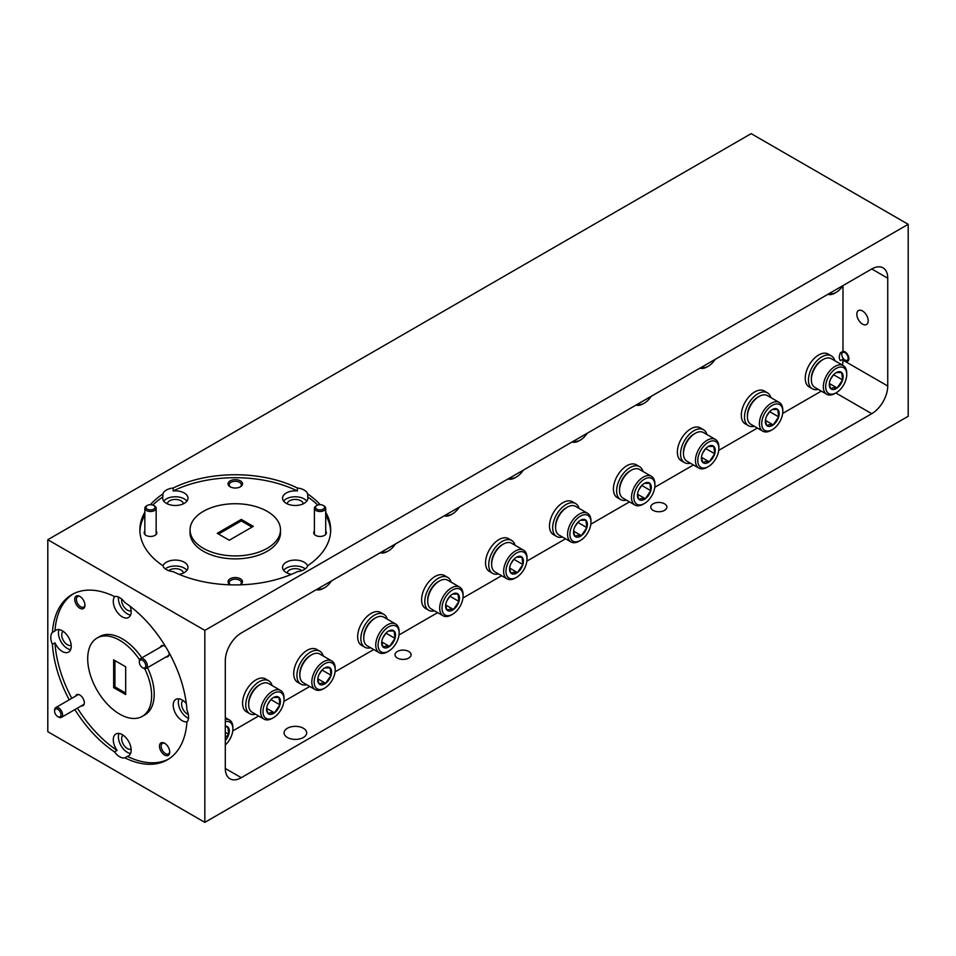 <?xml version="1.0" encoding="UTF-8"?>
<svg xmlns="http://www.w3.org/2000/svg" width="956" height="956" viewBox="0 0 956 956"><rect width="100%" height="100%" fill="white"/><g stroke="black" fill="none" stroke-linecap="round" stroke-linejoin="round"><path stroke-width="1.43" d="M316.854 509.154A4.517 2.605 0 0 0 323.248 509.154A4.517 2.605 0 0 0 323.248 505.461L324.048 505.927A5.652 3.262 180 0 1 325.709 508.234A5.652 3.262 180 0 1 322.22 511.245A5.652 3.262 180 0 1 316.054 510.54A5.652 3.262 180 0 1 314.405 508.234A5.652 3.262 180 0 1 316.054 505.927L316.854 505.461A4.517 2.605 0 0 0 316.854 509.154M324.048 505.927L323.248 505.461A4.517 2.605 0 0 0 316.854 505.461M842.953 358.07A4.517 2.605 -120 0 0 844.961 360.042A4.517 2.605 -120 0 0 847.972 359.325A4.517 2.605 -120 0 0 846.956 354.628A4.517 2.605 -120 0 0 843.574 352.226A4.517 2.605 -120 0 0 841.758 354.509A4.517 2.605 -120 0 0 842.953 358.07M770.871 397.624A18.989 10.958 120 0 0 767.429 392.82L764.238 390.968A18.989 10.958 120 0 0 745.25 401.938A18.989 10.958 120 0 0 745.25 423.867L748.44 425.707A18.989 10.958 120 0 0 754.32 426.28M767.429 392.82A18.989 10.958 120 0 0 748.44 403.779A18.989 10.958 120 0 0 748.44 425.707M834.815 360.699A18.989 10.958 120 0 0 831.373 355.895L828.171 354.055A18.989 10.958 120 0 0 809.182 365.013A18.989 10.958 120 0 0 809.182 386.941L812.385 388.793A18.989 10.958 120 0 0 818.264 389.367M831.373 355.895A18.989 10.958 120 0 0 812.385 366.865A18.989 10.958 120 0 0 812.385 388.793M706.926 434.538A18.989 10.958 120 0 0 703.485 429.734L700.294 427.882A18.989 10.958 120 0 0 681.305 438.852A18.989 10.958 120 0 0 681.305 460.78L684.496 462.62A18.989 10.958 120 0 0 690.375 463.194M703.485 429.734A18.989 10.958 120 0 0 684.496 440.692A18.989 10.958 120 0 0 684.496 462.62M642.982 471.451A18.989 10.958 120 0 0 639.552 466.648L636.349 464.807A18.989 10.958 120 0 0 617.361 475.765A18.989 10.958 120 0 0 617.361 497.694L620.563 499.546A18.989 10.958 120 0 0 626.431 500.119M639.552 466.648A18.989 10.958 120 0 0 620.563 477.618A18.989 10.958 120 0 0 620.563 499.546M579.037 508.365A18.989 10.958 120 0 0 575.608 503.561L572.405 501.721A18.989 10.958 120 0 0 553.416 512.679A18.989 10.958 120 0 0 553.416 534.607L556.619 536.459A18.989 10.958 120 0 0 562.498 537.033M575.608 503.561A18.989 10.958 120 0 0 556.619 514.531A18.989 10.958 120 0 0 556.619 536.459M515.105 545.29A18.989 10.958 120 0 0 511.663 540.487L508.473 538.634A18.989 10.958 120 0 0 489.472 549.604A18.989 10.958 120 0 0 489.484 571.533L492.675 573.373A18.989 10.958 120 0 0 498.554 573.947M511.663 540.487A18.989 10.958 120 0 0 492.675 551.445A18.989 10.958 120 0 0 492.675 573.373M451.16 582.204A18.989 10.958 120 0 0 447.719 577.4L444.528 575.548A18.989 10.958 120 0 0 425.54 586.518A18.989 10.958 120 0 0 425.54 608.446L428.73 610.287A18.989 10.958 120 0 0 434.61 610.86M447.719 577.4A18.989 10.958 120 0 0 428.73 588.358A18.989 10.958 120 0 0 428.73 610.287M387.216 619.118A18.989 10.958 120 0 0 383.786 614.314L380.584 612.473A18.989 10.958 120 0 0 361.595 623.432A18.989 10.958 120 0 0 361.595 645.36L364.798 647.212A18.989 10.958 120 0 0 370.665 647.786M383.786 614.314A18.989 10.958 120 0 0 364.786 625.284A18.989 10.958 120 0 0 364.798 647.212M323.271 656.031A18.989 10.958 120 0 0 319.842 651.227L316.639 649.387A18.989 10.958 120 0 0 297.651 660.345A18.989 10.958 120 0 0 297.651 682.273L300.853 684.126A18.989 10.958 120 0 0 306.733 684.699M319.842 651.227A18.989 10.958 120 0 0 300.853 662.197A18.989 10.958 120 0 0 300.853 684.126M272.125 685.572A18.989 10.958 120 0 0 268.684 680.768L265.493 678.915A18.989 10.958 120 0 0 246.505 689.885A18.989 10.958 120 0 0 246.505 711.814L249.695 713.654A18.989 10.958 120 0 0 255.575 714.228M268.684 680.768A18.989 10.958 120 0 0 249.695 691.726A18.989 10.958 120 0 0 249.695 713.654M509.715 478A14.89 8.604 120 0 0 512.512 478.335A14.89 8.604 120 0 0 516.491 476.948A14.89 8.604 120 0 0 523.279 470.173M516.491 476.948L515.32 477.618A16.551 9.56 -60 0 1 510.898 479.171A16.551 9.56 -60 0 1 508.126 478.92M829.414 293.42A14.89 8.604 120 0 0 832.222 293.755A14.89 8.604 120 0 0 836.201 292.357A14.89 8.604 120 0 0 842.989 285.593M836.201 292.357L835.03 293.038A16.551 9.56 -60 0 1 830.609 294.591A16.551 9.56 -60 0 1 827.836 294.329M701.537 367.247A14.89 8.604 120 0 0 704.345 367.594A14.89 8.604 120 0 0 708.312 366.196A14.89 8.604 120 0 0 715.1 359.42M708.312 366.196L707.153 366.865A16.551 9.56 -60 0 1 702.732 368.419A16.551 9.56 -60 0 1 699.947 368.168M637.592 404.173A14.89 8.604 120 0 0 640.4 404.507A14.89 8.604 120 0 0 644.38 403.109A14.89 8.604 120 0 0 651.155 396.334M644.38 403.109L643.209 403.791A16.551 9.56 -60 0 1 638.787 405.332A16.551 9.56 -60 0 1 636.015 405.081M573.648 441.086A14.89 8.604 120 0 0 576.456 441.421A14.89 8.604 120 0 0 580.435 440.023A14.89 8.604 120 0 0 587.223 433.259M580.435 440.023L579.264 440.704A16.551 9.56 -60 0 1 574.843 442.258A16.551 9.56 -60 0 1 572.07 441.995M445.771 514.914A14.89 8.604 120 0 0 448.579 515.26A14.89 8.604 120 0 0 452.547 513.862A14.89 8.604 120 0 0 459.334 507.086M452.547 513.862L451.375 514.531A16.551 9.56 -60 0 1 446.966 516.085A16.551 9.56 -60 0 1 444.182 515.834M381.826 551.839A14.89 8.604 120 0 0 384.635 552.174A14.89 8.604 120 0 0 388.614 550.775A14.89 8.604 120 0 0 395.39 544M388.614 550.775L387.443 551.457A16.551 9.56 -60 0 1 383.021 552.998A16.551 9.56 -60 0 1 380.237 552.747M317.882 588.753A14.89 8.604 120 0 0 320.69 589.087A14.89 8.604 120 0 0 324.67 587.689A14.89 8.604 120 0 0 331.445 580.913M324.67 587.689L323.498 588.37A16.551 9.56 -60 0 1 319.077 589.924A16.551 9.56 -60 0 1 316.305 589.661M779.367 402.524L767.381 395.605A16.551 9.56 120 0 0 763.521 394.876A16.551 9.56 120 0 0 759.112 396.429A16.551 9.56 120 0 0 747.401 416.697A16.551 9.56 120 0 0 750.83 424.273L762.816 431.192A16.551 9.56 -60 0 1 761.346 415.012A16.551 9.56 -60 0 1 775.507 401.795A16.551 9.56 -60 0 1 779.367 402.524A16.551 9.56 -60 0 1 782.797 410.1L782.797 411.45A14.89 8.604 120 0 0 776.236 403.97A14.89 8.604 120 0 0 762.506 418.573A14.89 8.604 120 0 0 768.277 431.084A14.89 8.604 120 0 0 772.257 429.686A14.89 8.604 120 0 0 782.797 411.45M772.257 429.686L771.086 430.367A16.551 9.56 -60 0 1 766.664 431.921A16.551 9.56 -60 0 1 762.816 431.192M769.64 426.448A9.787 5.652 120 0 0 773.201 424.906A9.787 5.652 120 0 0 778.674 416.852A9.787 5.652 120 0 0 777.73 409.479A9.787 5.652 120 0 0 772.257 409.538A9.787 5.652 120 0 0 771.325 410.16A9.787 5.652 120 0 0 765.852 418.214A9.787 5.652 120 0 0 765.338 421.524A9.787 5.652 120 0 0 766.796 425.587A9.787 5.652 120 0 0 769.64 426.448M765.35 420.963L766.796 425.587L769.066 424.715L773.201 424.906L778.674 416.852L777.73 409.479L772.412 409.526M747.401 416.697L747.401 415.346A14.89 8.604 -60 0 1 757.941 397.099L759.112 396.429M766.604 416.183L769.676 411.618M769.676 411.654L778.674 416.852M765.398 420.401L773.201 424.906M843.3 365.61L831.326 358.691A16.551 9.56 120 0 0 827.466 357.962A16.551 9.56 120 0 0 823.044 359.516A16.551 9.56 120 0 0 811.345 379.783A16.551 9.56 120 0 0 814.775 387.347L826.761 394.266A16.551 9.56 -60 0 1 825.279 378.086A16.551 9.56 -60 0 1 839.452 364.881A16.551 9.56 -60 0 1 843.3 365.61A16.551 9.56 -60 0 1 846.729 373.187L846.729 374.537A14.89 8.604 120 0 0 840.181 367.056A14.89 8.604 120 0 0 826.45 381.647A14.89 8.604 120 0 0 832.222 394.171A14.89 8.604 120 0 0 836.201 392.773A14.89 8.604 120 0 0 846.729 374.537M836.201 392.773L835.03 393.454A16.551 9.56 -60 0 1 830.609 395.007A16.551 9.56 -60 0 1 826.761 394.266M833.584 389.522A9.787 5.652 120 0 0 837.145 387.993A9.787 5.652 120 0 0 842.606 379.938A9.787 5.652 120 0 0 841.674 372.553A9.787 5.652 120 0 0 836.201 372.625A9.787 5.652 120 0 0 835.257 373.234A9.787 5.652 120 0 0 829.796 381.301A9.787 5.652 120 0 0 829.282 384.611A9.787 5.652 120 0 0 830.728 388.674A9.787 5.652 120 0 0 833.584 389.522M829.294 384.049L830.728 388.674L833.011 387.801L837.145 387.993L842.606 379.938L841.674 372.553L836.357 372.613M811.345 379.783L811.345 378.421A14.89 8.604 -60 0 1 821.873 360.185L823.044 359.516M830.549 379.269L833.608 374.692M833.62 374.74L842.606 379.938M829.342 383.487L837.145 387.993M715.423 439.437L703.437 432.518A16.551 9.56 120 0 0 699.589 431.789A16.551 9.56 120 0 0 695.167 433.343A16.551 9.56 120 0 0 683.468 453.61A16.551 9.56 120 0 0 686.886 461.186L698.872 468.105A16.551 9.56 -60 0 1 697.402 451.925A16.551 9.56 -60 0 1 711.563 438.708A16.551 9.56 -60 0 1 715.423 439.437A16.551 9.56 -60 0 1 718.852 447.014L718.852 448.364A14.89 8.604 120 0 0 712.292 440.895A14.89 8.604 120 0 0 698.561 455.486A14.89 8.604 120 0 0 704.345 468.01A14.89 8.604 120 0 0 708.312 466.612A14.89 8.604 120 0 0 718.852 448.364M708.312 466.612L707.153 467.281A16.551 9.56 -60 0 1 702.732 468.834A16.551 9.56 -60 0 1 698.872 468.105M705.707 463.361A9.787 5.652 120 0 0 709.256 461.82A9.787 5.652 120 0 0 714.73 453.765A9.787 5.652 120 0 0 713.785 446.392A9.787 5.652 120 0 0 708.312 446.452A9.787 5.652 120 0 0 707.38 447.073A9.787 5.652 120 0 0 701.907 455.128A9.787 5.652 120 0 0 701.393 458.45A9.787 5.652 120 0 0 702.851 462.501A9.787 5.652 120 0 0 705.707 463.361M701.417 457.888L702.851 462.501L705.122 461.629L709.256 461.82L714.73 453.765L713.785 446.392L708.468 446.452M683.468 453.61L683.468 452.26A14.89 8.604 -60 0 1 693.996 434.024L695.167 433.343M702.66 453.096L705.731 448.531M705.731 448.579L714.73 453.765M701.465 457.327L709.256 461.82M651.478 476.363L639.492 469.444A16.551 9.56 120 0 0 635.644 468.703A16.551 9.56 120 0 0 631.223 470.256A16.551 9.56 120 0 0 619.524 490.524A16.551 9.56 120 0 0 622.953 498.1L634.927 505.019A16.551 9.56 -60 0 1 633.458 488.839A16.551 9.56 -60 0 1 647.63 475.622A16.551 9.56 -60 0 1 651.478 476.363A16.551 9.56 -60 0 1 654.908 483.939L654.908 485.29A14.89 8.604 120 0 0 648.359 477.809A14.89 8.604 120 0 0 634.629 492.4A14.89 8.604 120 0 0 640.4 504.923A14.89 8.604 120 0 0 644.38 503.525A14.89 8.604 120 0 0 654.908 485.29M644.38 503.525L643.209 504.206A16.551 9.56 -60 0 1 638.787 505.748A16.551 9.56 -60 0 1 634.927 505.019M641.763 500.275A9.787 5.652 120 0 0 645.312 498.745A9.787 5.652 120 0 0 650.785 490.679A9.787 5.652 120 0 0 649.841 483.306A9.787 5.652 120 0 0 644.38 483.377A9.787 5.652 120 0 0 643.436 483.987A9.787 5.652 120 0 0 637.963 492.041A9.787 5.652 120 0 0 637.449 495.363A9.787 5.652 120 0 0 638.907 499.426A9.787 5.652 120 0 0 641.763 500.275M637.473 494.802L638.907 499.426L641.189 498.542L645.312 498.745L650.785 490.679L649.841 483.306L644.523 483.366M619.524 490.524L619.524 489.173A14.89 8.604 -60 0 1 630.052 470.938L631.223 470.256M638.728 490.01L641.787 485.445L650.785 490.679M637.521 494.24L645.312 498.745M587.534 513.276L575.56 506.357A16.551 9.56 120 0 0 571.7 505.628A16.551 9.56 120 0 0 567.278 507.17A16.551 9.56 120 0 0 555.579 527.437A16.551 9.56 120 0 0 559.009 535.013L570.995 541.933A16.551 9.56 -60 0 1 569.513 525.752A16.551 9.56 -60 0 1 583.686 512.547A16.551 9.56 -60 0 1 587.534 513.276A16.551 9.56 -60 0 1 590.963 520.853L590.963 522.203A14.89 8.604 120 0 0 584.415 514.722A14.89 8.604 120 0 0 570.684 529.313A14.89 8.604 120 0 0 576.456 541.837A14.89 8.604 120 0 0 580.435 540.439A14.89 8.604 120 0 0 590.963 522.203M580.435 540.439L579.264 541.12A16.551 9.56 -60 0 1 574.843 542.673A16.551 9.56 -60 0 1 570.995 541.933M577.818 537.188A9.787 5.652 120 0 0 581.379 535.659A9.787 5.652 120 0 0 586.841 527.604A9.787 5.652 120 0 0 585.909 520.219A9.787 5.652 120 0 0 580.435 520.291A9.787 5.652 120 0 0 579.491 520.9A9.787 5.652 120 0 0 574.03 528.967A9.787 5.652 120 0 0 573.516 532.277A9.787 5.652 120 0 0 574.962 536.34A9.787 5.652 120 0 0 577.818 537.188M573.528 531.715L574.962 536.34L577.245 535.468L581.379 535.659L586.841 527.604L585.909 520.219L580.591 520.279M555.579 527.437L555.579 526.087A14.89 8.604 -60 0 1 566.107 507.851L567.278 507.17M574.783 526.935L577.842 522.358M577.854 522.406L586.841 527.604M573.576 531.154L581.379 535.659M523.601 550.19L511.615 543.271A16.551 9.56 120 0 0 507.755 542.542A16.551 9.56 120 0 0 503.334 544.095A16.551 9.56 120 0 0 491.635 564.363A16.551 9.56 120 0 0 495.065 571.939L507.05 578.858A16.551 9.56 -60 0 1 505.581 562.678A16.551 9.56 -60 0 1 519.741 549.461A16.551 9.56 -60 0 1 523.601 550.19A16.551 9.56 -60 0 1 527.019 557.766L527.019 559.117A14.89 8.604 120 0 0 520.47 551.636A14.89 8.604 120 0 0 506.74 566.239A14.89 8.604 120 0 0 512.512 578.75A14.89 8.604 120 0 0 516.491 577.352A14.89 8.604 120 0 0 527.019 559.117M516.491 577.352L515.32 578.033A16.551 9.56 -60 0 1 510.898 579.587A16.551 9.56 -60 0 1 507.05 578.858M513.874 574.102A9.787 5.652 120 0 0 517.435 572.572A9.787 5.652 120 0 0 522.896 564.518A9.787 5.652 120 0 0 521.964 557.145A9.787 5.652 120 0 0 516.491 557.205A9.787 5.652 120 0 0 515.547 557.826A9.787 5.652 120 0 0 510.086 565.88A9.787 5.652 120 0 0 509.572 569.19A9.787 5.652 120 0 0 511.03 573.253A9.787 5.652 120 0 0 513.874 574.102M509.584 568.629L511.03 573.253L513.3 572.381L517.435 572.572L522.896 564.518L521.964 557.145L516.646 557.193M491.635 564.363L491.635 563.012A14.89 8.604 -60 0 1 502.175 544.765L503.334 544.095M510.839 563.849L513.91 559.284M513.91 559.32L522.896 564.518M509.632 568.067L517.435 572.572M459.657 587.104L447.671 580.184A16.551 9.56 120 0 0 443.823 579.456A16.551 9.56 120 0 0 439.401 581.009A16.551 9.56 120 0 0 427.702 601.276A16.551 9.56 120 0 0 431.12 608.853L443.106 615.772A16.551 9.56 -60 0 1 441.636 599.591A16.551 9.56 -60 0 1 455.797 586.375A16.551 9.56 -60 0 1 459.657 587.104A16.551 9.56 -60 0 1 463.086 594.68L463.086 596.03A14.89 8.604 120 0 0 456.526 588.561A14.89 8.604 120 0 0 442.795 603.152A14.89 8.604 120 0 0 448.579 615.664A14.89 8.604 120 0 0 452.547 614.278A14.89 8.604 120 0 0 463.086 596.03M452.547 614.278L451.375 614.947A16.551 9.56 -60 0 1 446.966 616.5A16.551 9.56 -60 0 1 443.106 615.772M449.941 611.027A9.787 5.652 120 0 0 453.491 609.486A9.787 5.652 120 0 0 458.964 601.432A9.787 5.652 120 0 0 458.02 594.058A9.787 5.652 120 0 0 452.547 594.118A9.787 5.652 120 0 0 451.614 594.74A9.787 5.652 120 0 0 446.141 602.794A9.787 5.652 120 0 0 445.627 606.116A9.787 5.652 120 0 0 447.085 610.167A9.787 5.652 120 0 0 449.941 611.027M445.651 605.554L447.085 610.167L449.356 609.295L453.491 609.486L458.964 601.432L458.02 594.058L452.702 594.118M427.702 601.276L427.702 599.926A14.89 8.604 -60 0 1 438.23 581.678L439.401 581.009M446.894 600.762L449.965 596.197M449.965 596.245L458.964 601.432M445.699 604.993L453.491 609.486M395.712 624.029L383.726 617.11A16.551 9.56 120 0 0 379.879 616.369A16.551 9.56 120 0 0 375.457 617.923A16.551 9.56 120 0 0 363.758 638.19A16.551 9.56 120 0 0 367.188 645.766L379.162 652.685A16.551 9.56 -60 0 1 377.692 636.505A16.551 9.56 -60 0 1 391.864 623.288A16.551 9.56 -60 0 1 395.712 624.029A16.551 9.56 -60 0 1 399.142 631.593L399.142 632.956A14.89 8.604 120 0 0 392.581 625.475A14.89 8.604 120 0 0 378.863 640.066A14.89 8.604 120 0 0 384.635 652.59A14.89 8.604 120 0 0 388.614 651.191A14.89 8.604 120 0 0 399.142 632.956M388.614 651.191L387.443 651.861A16.551 9.56 -60 0 1 383.021 653.414A16.551 9.56 -60 0 1 379.162 652.685M385.997 647.941A9.787 5.652 120 0 0 389.546 646.411A9.787 5.652 120 0 0 395.019 638.345A9.787 5.652 120 0 0 394.075 630.972A9.787 5.652 120 0 0 388.614 631.032A9.787 5.652 120 0 0 387.67 631.653A9.787 5.652 120 0 0 382.197 639.707A9.787 5.652 120 0 0 381.683 643.03A9.787 5.652 120 0 0 383.141 647.093A9.787 5.652 120 0 0 385.997 647.941M381.707 642.468L383.141 647.093L385.423 646.208L389.546 646.411L395.019 638.345L394.075 630.972L388.757 631.032M363.758 638.19L363.758 636.839A14.89 8.604 -60 0 1 374.286 618.604L375.457 617.923M382.962 637.676L386.021 633.111M386.021 633.159L395.019 638.345M381.755 641.906L389.546 646.411M331.768 660.943L319.794 654.024A16.551 9.56 120 0 0 315.934 653.295A16.551 9.56 120 0 0 311.513 654.836A16.551 9.56 120 0 0 299.814 675.103A16.551 9.56 120 0 0 303.243 682.68L315.229 689.599A16.551 9.56 -60 0 1 313.747 673.418A16.551 9.56 -60 0 1 327.92 660.214A16.551 9.56 -60 0 1 331.768 660.943A16.551 9.56 -60 0 1 335.197 668.519L335.197 669.869A14.89 8.604 120 0 0 328.649 662.389A14.89 8.604 120 0 0 314.918 676.979A14.89 8.604 120 0 0 320.69 689.503A14.89 8.604 120 0 0 324.67 688.105A14.89 8.604 120 0 0 335.197 669.869M324.67 688.105L323.498 688.786A16.551 9.56 -60 0 1 319.077 690.328A16.551 9.56 -60 0 1 315.229 689.599M322.053 684.855A9.787 5.652 120 0 0 325.614 683.325A9.787 5.652 120 0 0 331.075 675.271A9.787 5.652 120 0 0 330.131 667.885A9.787 5.652 120 0 0 324.67 667.957A9.787 5.652 120 0 0 323.726 668.567A9.787 5.652 120 0 0 318.264 676.633A9.787 5.652 120 0 0 317.75 679.943A9.787 5.652 120 0 0 319.196 684.006A9.787 5.652 120 0 0 322.053 684.855M317.762 679.381L319.196 684.006L321.479 683.122L325.614 683.325L331.075 675.271L330.131 667.885L324.813 667.945M299.814 675.103L299.814 673.753A14.89 8.604 -60 0 1 310.341 655.517L311.513 654.836M319.017 674.601L322.076 670.025M322.088 670.072L331.075 675.271M317.81 678.82L325.614 683.325M225.305 744.987A14.89 8.604 120 0 0 232.894 728.938A14.89 8.604 120 0 0 226.333 721.457A14.89 8.604 120 0 0 225.305 721.637M225.305 719.318A16.551 9.56 -60 0 1 225.616 719.27A16.551 9.56 -60 0 1 229.464 720.011A16.551 9.56 -60 0 1 232.894 727.576L232.894 728.938M225.305 740.553A9.787 5.652 120 0 0 228.771 734.327A9.787 5.652 120 0 0 227.827 726.954A9.787 5.652 120 0 0 225.305 726.082M225.305 737.554L228.771 734.327L227.827 726.954L225.305 726.715M225.305 732.332L228.771 734.327M280.622 690.471L268.636 683.552A16.551 9.56 120 0 0 264.776 682.823A16.551 9.56 120 0 0 260.367 684.377A16.551 9.56 120 0 0 248.656 704.644A16.551 9.56 120 0 0 252.085 712.22L264.071 719.139A16.551 9.56 -60 0 1 262.601 702.959A16.551 9.56 -60 0 1 276.762 689.742A16.551 9.56 -60 0 1 280.622 690.471A16.551 9.56 -60 0 1 284.051 698.047L284.051 699.398A14.89 8.604 120 0 0 277.491 691.929A14.89 8.604 120 0 0 263.76 706.52A14.89 8.604 120 0 0 269.532 719.032A14.89 8.604 120 0 0 273.512 717.645A14.89 8.604 120 0 0 284.051 699.398M273.512 717.645L272.341 718.315A16.551 9.56 -60 0 1 267.919 719.868A16.551 9.56 -60 0 1 264.071 719.139M270.895 714.395A9.787 5.652 120 0 0 274.456 712.853A9.787 5.652 120 0 0 279.929 704.799A9.787 5.652 120 0 0 278.985 697.426A9.787 5.652 120 0 0 273.512 697.486A9.787 5.652 120 0 0 272.579 698.107A9.787 5.652 120 0 0 267.106 706.161A9.787 5.652 120 0 0 266.593 709.472A9.787 5.652 120 0 0 268.05 713.535A9.787 5.652 120 0 0 270.895 714.395M266.605 708.922L268.05 713.535L270.321 712.662L274.456 712.853L279.929 704.799L278.985 697.426L273.667 697.474M248.656 704.644L248.656 703.293A14.89 8.604 -60 0 1 259.196 685.046L260.367 684.377M267.859 704.13L270.93 699.565M270.93 699.613L279.929 704.799M266.652 708.348L274.456 712.853M59.786 716.964A4.517 2.605 -120 0 0 60.276 712.065A4.517 2.605 -120 0 0 55.783 708.898A4.517 2.605 -120 0 0 54.588 711.085A4.517 2.605 -120 0 0 57.778 716.63A4.517 2.605 -120 0 0 59.786 716.964M54.588 711.085L54.588 710.165A5.652 3.262 60 0 1 55.759 707.583A5.652 3.262 60 0 1 56.081 707.428A5.652 3.262 60 0 1 61.554 711.109A5.652 3.262 60 0 1 61.411 717.37A5.652 3.262 60 0 1 61.088 717.514A5.652 3.262 60 0 1 58.579 717.084L57.778 716.63M144.559 668.017A4.517 2.605 -120 0 0 145.049 663.117A4.517 2.605 -120 0 0 140.556 659.951A4.517 2.605 -120 0 0 139.361 662.138A4.517 2.605 -120 0 0 142.552 667.682A4.517 2.605 -120 0 0 144.559 668.017M139.361 662.138L139.361 661.217A5.652 3.262 60 0 1 140.532 658.636A5.652 3.262 60 0 1 140.855 658.481A5.652 3.262 60 0 1 146.328 662.161A5.652 3.262 60 0 1 146.184 668.423A5.652 3.262 60 0 1 145.862 668.567A5.652 3.262 60 0 1 143.352 668.136L142.552 667.682M147.308 509.154A4.517 2.605 0 0 0 153.701 509.154A4.517 2.605 0 0 0 153.701 505.461L154.502 505.927A5.652 3.262 180 0 1 156.151 508.234A5.652 3.262 180 0 1 152.661 511.245A5.652 3.262 180 0 1 146.507 510.54A5.652 3.262 180 0 1 144.846 508.234A5.652 3.262 180 0 1 146.507 505.927L147.308 505.461A4.517 2.605 0 0 0 147.308 509.154M154.502 505.927L153.701 505.461A4.517 2.605 0 0 0 147.308 505.461M79.838 596.401A7.23 4.183 -120 0 0 74.723 599.352A7.23 4.183 -120 0 0 79.838 608.219A7.23 4.183 -120 0 0 84.953 605.256A7.23 4.183 -120 0 0 79.838 596.401L79.838 596.401M80.28 596.675A6.059 3.501 -120 0 0 77.639 596.58A6.059 3.501 -120 0 0 76.719 601.432A6.059 3.501 -120 0 0 80.674 606.773A6.059 3.501 -120 0 0 83.698 607.072A6.059 3.501 -120 0 0 84.941 604.754M81.236 705.91A6.333 3.657 -120 0 0 84.319 702.78A6.333 3.657 -120 0 0 79.838 695.024L79.838 695.024A6.333 3.657 -120 0 0 75.584 696.123M123.097 735.164A8.042 4.649 -120 0 0 122.153 741.677A8.042 4.649 -120 0 0 127.339 748.56A8.042 4.649 -120 0 0 131.139 749.074M63.156 631.33A8.042 4.649 -120 0 0 62.2 637.843A8.042 4.649 -120 0 0 67.398 644.738A8.042 4.649 -120 0 0 71.186 645.252M121.747 599.125A8.042 4.649 -120 0 0 127.339 610.119A8.042 4.649 -120 0 0 131.139 610.645M52.413 644.32L54.97 642.85A12.655 7.313 -120 0 0 62.283 651.454A12.655 7.313 -120 0 0 68.617 652.076A12.655 7.313 -120 0 0 70.553 641.93A12.655 7.313 -120 0 0 62.283 630.781A12.655 7.313 -120 0 0 55.95 630.147A12.655 7.313 -120 0 0 54.97 630.936L52.413 632.406A12.655 7.313 -120 0 0 52.413 644.32A95.397 55.078 -120 0 0 69.226 699.804M59.045 629.61A12.655 7.313 -120 0 0 67.398 648.503A12.655 7.313 -120 0 0 70.636 649.662M240.398 480.88A7.23 4.183 0 0 0 230.157 480.88A7.23 4.183 0 0 0 230.157 486.795L230.157 486.795A7.23 4.183 0 0 0 240.398 486.795A7.23 4.183 0 0 0 240.398 480.88M239.944 487.034A6.059 3.501 0 0 0 241.33 484.8A6.059 3.501 0 0 0 239.562 482.326A6.059 3.501 0 0 0 232.953 481.561A6.059 3.501 0 0 0 229.213 484.8A6.059 3.501 0 0 0 230.611 487.034M144.846 531.142A6.333 3.657 0 0 0 146.029 535.372L146.029 535.372A6.333 3.657 0 0 0 154.98 535.372A6.333 3.657 0 0 0 156.151 531.142M183.373 503.824A8.042 4.649 0 0 0 181.019 500.801A8.042 4.649 0 0 0 172.462 499.737A8.042 4.649 0 0 0 167.3 503.824M162.855 493.977L162.855 496.929A12.655 7.313 0 0 0 162.675 498.172A12.655 7.313 0 0 0 166.38 503.346A12.655 7.313 0 0 0 180.182 504.923A12.655 7.313 0 0 0 187.997 498.172A12.655 7.313 0 0 0 184.281 493.009A12.655 7.313 0 0 0 173.179 490.966L173.179 488.014A12.655 7.313 0 0 0 162.855 493.977A95.397 55.078 0 0 0 150.379 504.696M186.91 501.123A12.655 7.313 0 0 0 184.281 498.913A12.655 7.313 0 0 0 163.751 501.123M164.611 743.23A7.23 4.183 -120 0 0 159.497 746.194A7.23 4.183 -120 0 0 164.611 755.049A7.23 4.183 -120 0 0 169.726 752.097A7.23 4.183 -120 0 0 164.611 743.23L164.611 743.23M165.053 743.505A6.059 3.501 -120 0 0 162.412 743.41A6.059 3.501 -120 0 0 161.492 748.273A6.059 3.501 -120 0 0 165.448 753.615A6.059 3.501 -120 0 0 168.471 753.914A6.059 3.501 -120 0 0 169.714 751.583M165.735 646.901A6.333 3.657 -120 0 0 164.611 646.089L164.611 646.089A6.333 3.657 -120 0 0 160.369 647.176M183.05 700.545A8.042 4.649 -120 0 0 182.094 707.07A8.042 4.649 -120 0 0 187.292 713.953A8.042 4.649 -120 0 0 188.32 714.443M186.312 703.556A12.655 7.313 -120 0 0 182.178 699.995A12.655 7.313 -120 0 0 175.844 699.374A12.655 7.313 -120 0 0 173.908 709.519A12.655 7.313 -120 0 0 182.178 720.669A12.655 7.313 -120 0 0 187.089 721.804M178.939 698.824A12.655 7.313 -120 0 0 187.292 717.717A12.655 7.313 -120 0 0 188.487 718.315M74.879 709.591A95.397 55.078 -120 0 0 114.517 751.894A12.655 7.313 -120 0 0 119.667 756.758A12.655 7.313 -120 0 0 124.83 757.845A95.397 55.078 -120 0 0 167.372 759.817A95.397 55.078 -120 0 0 186.934 721.995A12.655 7.313 -120 0 0 186.934 710.081A95.397 55.078 -120 0 0 124.83 602.519A12.655 7.313 -120 0 0 119.667 597.643A12.655 7.313 -120 0 0 114.517 596.556A95.397 55.078 -120 0 0 71.975 594.584A95.397 55.078 -120 0 0 52.413 632.406M114.517 751.894L117.074 750.412A12.655 7.313 -120 0 1 115.903 733.981A12.655 7.313 -120 0 1 122.225 734.602A12.655 7.313 -120 0 1 130.494 745.764A12.655 7.313 -120 0 1 128.558 755.909A12.655 7.313 -120 0 1 127.387 756.375L124.83 757.845M118.998 733.443A12.655 7.313 -120 0 0 127.339 752.324A12.655 7.313 -120 0 0 130.578 753.495M114.756 596.508A12.655 7.313 -120 0 0 114.35 606.857A12.655 7.313 -120 0 0 122.225 616.847A12.655 7.313 -120 0 0 128.558 617.468A12.655 7.313 -120 0 0 130.171 606.319M118.472 597.046A12.655 7.313 -120 0 0 127.339 613.883A12.655 7.313 -120 0 0 130.578 615.055M139.588 659.819A45.219 26.099 -120 0 0 119.667 640.281A45.219 26.099 -120 0 0 97.058 638.046A45.219 26.099 -120 0 0 90.139 674.279A45.219 26.099 -120 0 0 119.667 714.12A45.219 26.099 -120 0 0 142.277 716.355L144.834 714.885A45.219 26.099 -120 0 0 147.487 667.67M141.835 657.883A45.219 26.099 -120 0 0 122.225 638.811A45.219 26.099 -120 0 0 99.627 636.565L97.058 638.046M142.277 716.355A45.219 26.099 -120 0 0 144.679 668.65M230.504 584.845A6.059 3.501 0 0 1 229.213 582.682A6.059 3.501 0 0 1 232.953 579.456A6.059 3.501 0 0 1 239.562 580.208A6.059 3.501 0 0 1 241.33 582.682A6.059 3.501 0 0 1 240.052 584.845A7.23 4.183 0 0 0 240.398 584.678A7.23 4.183 0 0 0 240.398 578.774A7.23 4.183 0 0 0 230.157 578.774A7.23 4.183 0 0 0 230.157 584.678L230.157 584.678A7.23 4.183 0 0 0 230.444 584.833M314.405 531.142A6.333 3.657 0 0 0 315.576 535.372L315.576 535.372A6.333 3.657 0 0 0 324.526 535.372A6.333 3.657 0 0 0 325.709 531.142M840.42 360.615L842.977 359.133A5.557 3.215 60 0 0 844.961 360.89A5.557 3.215 60 0 0 847.733 361.165A5.557 3.215 60 0 0 848.593 356.708A5.557 3.215 60 0 0 844.961 351.808A5.557 3.215 60 0 0 842.977 351.282L840.42 352.764C838.962 356.206 838.962 358.823 840.42 360.615M301.857 570.66A8.042 4.649 0 0 0 300.913 570.015A8.042 4.649 0 0 0 292.357 568.963A8.042 4.649 0 0 0 287.182 573.038M183.373 573.038A8.042 4.649 0 0 0 181.019 570.015A8.042 4.649 0 0 0 168.698 570.66M303.255 503.824A8.042 4.649 0 0 0 300.913 500.801A8.042 4.649 0 0 0 292.357 499.737A8.042 4.649 0 0 0 287.182 503.824M862.515 324.12A8.042 4.649 60 0 1 857.257 317.022A8.042 4.649 60 0 1 858.488 310.569A8.042 4.649 60 0 1 862.515 310.975A8.042 4.649 60 0 1 867.773 318.061A8.042 4.649 60 0 1 866.542 324.514A8.042 4.649 60 0 1 862.515 324.12M320.176 504.696A95.397 55.078 0 0 0 307.701 493.977A12.655 7.313 0 0 0 304.175 490.058A12.655 7.313 0 0 0 297.376 488.014L297.376 490.966A12.655 7.313 0 0 0 282.558 498.172A12.655 7.313 0 0 0 286.274 503.346A12.655 7.313 0 0 0 300.065 504.923A12.655 7.313 0 0 0 307.88 498.172A12.655 7.313 0 0 0 307.701 496.929A95.397 55.078 0 0 1 317.727 505.067M306.804 501.123A12.655 7.313 0 0 0 304.175 498.913A12.655 7.313 0 0 0 283.645 501.123M144.846 512.273A95.397 55.078 0 0 0 139.875 529.827A95.397 55.078 0 0 0 162.855 565.689A12.655 7.313 0 0 0 166.38 569.609A12.655 7.313 0 0 0 173.179 571.64A95.397 55.078 0 0 0 297.376 571.64A12.655 7.313 0 0 0 307.701 565.689A95.397 55.078 0 0 0 330.68 529.827A95.397 55.078 0 0 0 325.709 512.273M179.142 574.365A12.655 7.313 0 0 0 187.997 567.386A12.655 7.313 0 0 0 184.281 562.224A12.655 7.313 0 0 0 171.698 560.395A12.655 7.313 0 0 0 162.938 565.916M186.91 570.35A12.655 7.313 0 0 0 184.281 568.127A12.655 7.313 0 0 0 165.257 568.868M307.617 565.916A12.655 7.313 0 0 0 304.175 562.224A12.655 7.313 0 0 0 290.373 560.634A12.655 7.313 0 0 0 282.558 567.386A12.655 7.313 0 0 0 286.274 572.56A12.655 7.313 0 0 0 291.413 574.365M305.287 568.868A12.655 7.313 0 0 0 304.175 568.127A12.655 7.313 0 0 0 283.645 570.35M190.065 529.827L190.065 532.779A45.219 26.099 0 0 0 203.305 551.242A45.219 26.099 0 0 0 252.575 556.894A45.219 26.099 0 0 0 280.49 532.779L280.49 529.827A45.219 26.099 0 0 0 267.25 511.376A45.219 26.099 0 0 0 217.98 505.712A45.219 26.099 0 0 0 190.065 529.827A45.219 26.099 0 0 0 203.305 548.29A45.219 26.099 0 0 0 252.575 553.942A45.219 26.099 0 0 0 280.49 529.827M397.373 658.039A8.042 4.649 180 0 1 395.007 654.752A8.042 4.649 180 0 1 399.978 650.462A8.042 4.649 180 0 1 408.75 651.466A8.042 4.649 180 0 1 411.104 654.752A8.042 4.649 180 0 1 406.145 659.054A8.042 4.649 180 0 1 397.373 658.039M653.139 510.373A8.042 4.649 180 0 1 650.785 507.086A8.042 4.649 180 0 1 655.744 502.796A8.042 4.649 180 0 1 664.516 503.8A8.042 4.649 180 0 1 666.87 507.086A8.042 4.649 180 0 1 661.91 511.388A8.042 4.649 180 0 1 653.139 510.373M287.386 737.482A11.305 6.525 180 0 1 284.075 732.87A11.305 6.525 180 0 1 291.054 726.847A11.305 6.525 180 0 1 303.375 728.257A11.305 6.525 180 0 1 306.685 732.87A11.305 6.525 180 0 1 299.706 738.904A11.305 6.525 180 0 1 287.386 737.482M125.678 666.786L125.678 694.558L113.656 687.615L113.656 659.855L125.678 666.786M297.376 488.014A95.397 55.078 0 0 0 173.179 488.014M297.376 490.966A95.397 55.078 0 0 0 173.179 490.966M330.645 531.309A95.397 55.078 0 0 0 325.709 515.236M307.701 493.977L307.701 496.929M241.282 519.419L217.251 533.305L229.261 540.236L253.304 526.362L241.282 519.419L241.282 520.9L252.026 527.103M908.2 224.313L751.165 133.637L47.8 539.722L47.8 731.687L204.835 822.363L908.2 416.278L908.2 224.313L204.835 630.386L47.8 539.722M204.835 630.386L204.835 822.363M241.282 632.98A22.609 13.049 120 0 0 225.305 660.656L225.305 768.457A22.609 13.049 120 0 0 229.99 778.805A22.609 13.049 120 0 0 241.282 777.694L871.753 413.697A22.609 13.049 120 0 0 887.742 386.009L887.742 278.208A22.609 13.049 120 0 0 883.057 267.859A22.609 13.049 120 0 0 871.753 268.983L241.282 632.98M842.977 351.282L842.977 285.593M842.463 365.12A22.609 13.049 120 0 0 842.977 360.161L842.977 359.133M232.762 730.934L258.634 715.996M283.908 701.393L309.78 686.456M335.066 671.865L373.724 649.542M399.01 634.951L437.669 612.629M462.955 598.026L501.613 575.715M526.887 561.112L565.546 538.79M590.832 524.199L629.49 501.876M654.776 487.285L693.435 464.963M718.721 450.36L757.379 428.049M782.653 413.446L821.312 391.124M241.282 520.9L218.53 534.034M162.855 496.929A95.397 55.078 0 0 0 152.829 505.067M144.846 515.236A95.397 55.078 0 0 0 139.911 531.309M127.387 756.375A95.397 55.078 -120 0 0 168.626 759.052M166.021 656.963A6.333 3.657 -120 0 0 169.093 653.832A6.333 3.657 -120 0 0 168.949 652.458M73.265 593.867A95.397 55.078 -120 0 0 54.97 630.936M54.97 642.85A95.397 55.078 -120 0 0 71.784 698.322M77.436 708.109A95.397 55.078 -120 0 0 117.074 750.412M114.935 660.584L114.935 686.874L125.678 693.076M114.935 686.874L113.656 687.615M871.753 268.983L887.742 278.208M842.977 360.161L887.742 386.009M835.867 392.976L871.753 413.697M225.305 768.457L241.282 777.694M325.709 508.234L325.709 534.428M314.405 508.234L314.405 534.428M844.961 360.042L845.69 360.472M841.758 354.509L841.758 353.589M229.464 720.011L225.305 717.598M61.411 717.37L84.092 704.273M55.759 707.583L78.44 694.474M146.184 668.423L168.865 655.326M140.532 658.636L163.213 645.539M156.151 508.234L156.151 534.428M144.846 508.234L144.846 534.428"/></g></svg>
